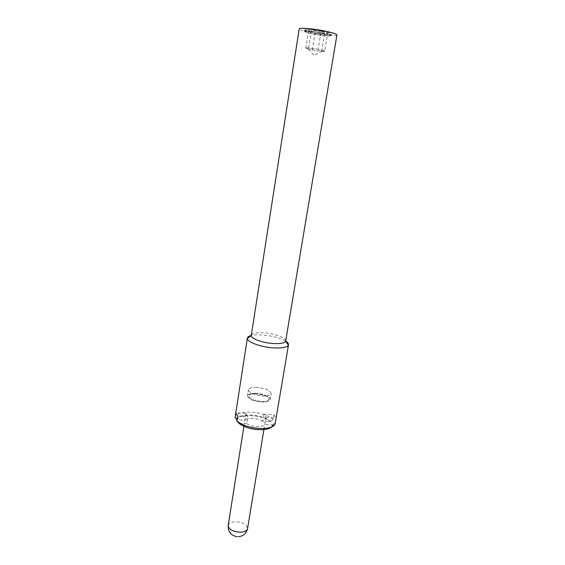 <?xml version="1.0" encoding="UTF-8"?>
<svg xmlns="http://www.w3.org/2000/svg" width="565" height="565" viewBox="0 0 565 565"><rect width="100%" height="100%" fill="white"/><g stroke="black" fill="none" stroke-linecap="round" stroke-linejoin="round"><path stroke-width="0.42" stroke-dasharray="2.83 2.12" d="M237.477 416.059L247.844 416.567L245.909 413.82L246.079 413.333L235.803 412.817M238.663 423.044L246.707 423.686L247.844 416.567M246.079 413.333L244.956 420.388L236.912 419.661M272.146 424.873L275.233 422.655L276.024 417.959L274.004 414.745L263.94 414.237L265.988 417.069L264.703 424.527L272.146 424.873L271.885 426.137C271.158 427.557 269.307 428.581 266.334 429.223M265.868 417.457L276.024 417.959M274.004 414.745L273.227 419.4L270.699 421.356L262.789 421.243L263.94 414.237M246.707 423.686C249.412 425.36 252.887 426.335 257.132 426.617C261.27 426.716 263.798 426.024 264.703 424.527M256.51 393.805C251.898 393.636 249.306 394.37 248.734 396.009C249.44 398.805 253.6 400.634 261.228 401.489C265.825 401.63 268.389 400.896 268.933 399.286C268.198 396.475 264.06 394.645 256.51 393.805C264.06 394.645 268.198 396.475 268.933 399.286C268.389 400.896 265.825 401.63 261.228 401.489C253.6 400.634 249.44 398.805 248.734 396.009C249.306 394.37 251.898 393.636 256.51 393.805M262.789 421.243C260.091 419.618 256.68 418.665 252.555 418.397C248.501 418.27 245.966 418.933 244.956 420.388M273.227 419.4C268.149 415.31 260.649 412.888 250.712 412.125C241.516 411.864 236.311 413.509 235.104 417.062M270.699 421.356C266.136 417.789 259.526 415.685 250.874 415.042C242.413 414.823 237.78 416.391 236.982 419.746M237.434 420.035C237.201 413.234 262.93 414.555 270.176 421.596M241.742 425.24L239.115 423.333M271.624 427.013L272.683 424.633M275.219 423.559L275.233 422.655M285.671 341.091C280.176 337.955 272.641 335.921 263.064 334.996C258.191 334.628 254.243 334.798 251.22 335.511M285.699 340.956C286.497 337.919 274.922 333.597 264.349 332.841C256.503 332.34 252.131 333.18 251.234 335.377M336.917 34.981C337.001 36.379 323.759 35.298 312.445 33.053C304.062 31.358 299.648 29.966 299.21 28.879M257.174 387.435C251.976 387.23 249.052 388.035 248.416 389.843C249.222 392.929 253.918 394.956 262.513 395.931C267.69 396.107 270.579 395.302 271.179 393.53C270.338 390.422 265.67 388.388 257.174 387.435C265.67 388.388 270.338 390.422 271.179 393.53C270.579 395.302 267.69 396.107 262.513 395.931C253.918 394.956 249.222 392.929 248.416 389.843C249.052 388.035 251.976 387.23 257.174 387.435M256.228 393.339C251.03 393.148 248.113 393.975 247.47 395.818C248.261 398.968 252.943 401.016 261.524 401.976C266.701 402.139 269.59 401.312 270.19 399.497C269.364 396.34 264.71 394.285 256.228 393.339C264.71 394.285 269.364 396.34 270.19 399.497C269.59 401.312 266.701 402.139 261.524 401.976C252.943 401.016 248.261 398.968 247.47 395.818C248.113 393.975 251.03 393.148 256.228 393.339M321.972 31.23C327.587 32.375 330.504 33.3 330.723 34.006C329.084 34.804 323.604 34.366 314.26 32.706C308.631 31.562 305.679 30.63 305.397 29.903C306.964 29.098 312.487 29.542 321.972 31.23M321.725 32.735C327.34 33.872 330.257 34.79 330.476 35.489C328.844 36.266 323.364 35.821 314.027 34.161C308.398 33.031 305.446 32.106 305.164 31.386C306.724 30.602 312.247 31.047 321.725 32.735M324.684 51.005L324.409 51.415L321.683 51.351L312.311 50.024L305.75 48.343L305.912 47.919L308.582 47.961L318.144 49.303L324.684 51.005L321.683 51.351L312.311 50.024L305.75 48.343L308.582 47.961L318.144 49.303L324.684 51.005L327.608 33.271L321.061 31.4L318.144 49.303M314.055 32.742C323.907 34.5 329.699 34.959 331.429 34.119C331.196 33.377 328.117 32.396 322.191 31.188C312.177 29.401 306.343 28.942 304.697 29.79C304.994 30.559 308.109 31.541 314.055 32.742M321.944 32.692C327.87 33.9 330.949 34.868 331.182 35.595C329.459 36.421 323.667 35.955 313.822 34.204C307.876 33.003 304.761 32.028 304.464 31.273C306.11 30.439 311.937 30.913 321.944 32.692M321.683 51.351L324.557 33.822L327.608 33.271M312.311 50.024L315.129 32.537L324.557 33.822M305.75 48.343L308.561 30.687L315.129 32.537M308.582 47.961L311.442 30.1L308.561 30.687M321.061 31.4L311.442 30.1M228.189 525.436C228.86 523.105 231.431 521.898 235.902 521.806C243.169 522.448 247.06 524.701 247.569 528.572M245.909 413.82L243.918 426.349M271.885 426.137L272.415 425.975M272.542 425.671L275.106 424.018M247.47 395.818L248.416 389.843L247.47 395.818M330.723 34.006L330.476 35.489M331.429 34.119L331.182 35.595M304.697 29.79L304.464 31.273M308.441 49.197L314.246 55.525L321.746 51.351M305.397 29.903L305.164 31.386M270.19 399.497L271.179 393.53L270.19 399.497M265.988 417.069L263.926 429.555M236.996 536.708L238.444 536.736"/><path stroke-width="0.85" d="M236.912 419.661L235.068 417.542L235.803 412.817L237.477 416.059L236.735 420.826L238.663 423.044C243.105 426.773 249.892 428.976 259.017 429.654C265.133 429.838 269.336 428.962 271.624 427.013M251.22 335.511C248.875 336.097 247.597 336.966 247.378 338.103L235.068 417.542M236.735 420.826C241.629 425.12 249.349 427.67 259.9 428.475C268.53 428.666 273.601 427.175 275.106 424.018L288.496 344.756C288.651 343.612 287.705 342.39 285.671 341.091M266.334 429.223C257.725 430.459 249.525 429.132 241.742 425.24M247.378 338.103L247.364 338.4C247.011 341.952 260.578 347.03 273.107 347.863C281.991 348.372 287.098 347.433 288.418 345.046L288.496 344.756M272.789 343.492C280.212 343.937 284.492 343.174 285.629 341.218L336.917 34.981C336.613 33.942 332.284 32.565 323.929 30.849C312.304 28.518 298.963 27.487 299.21 28.879L251.22 335.645C250.987 338.59 262.337 342.778 272.789 343.492M238.444 536.736C243.388 536.121 246.432 533.402 247.569 528.572C246.933 530.86 244.384 532.061 239.934 532.181C232.596 531.531 228.684 529.285 228.189 525.436C227.9 531.693 230.831 535.451 236.996 536.708M285.629 341.218L288.418 345.046M251.22 335.645L247.364 338.4M243.918 426.349L228.189 525.436M263.926 429.555L247.569 528.572"/></g></svg>
